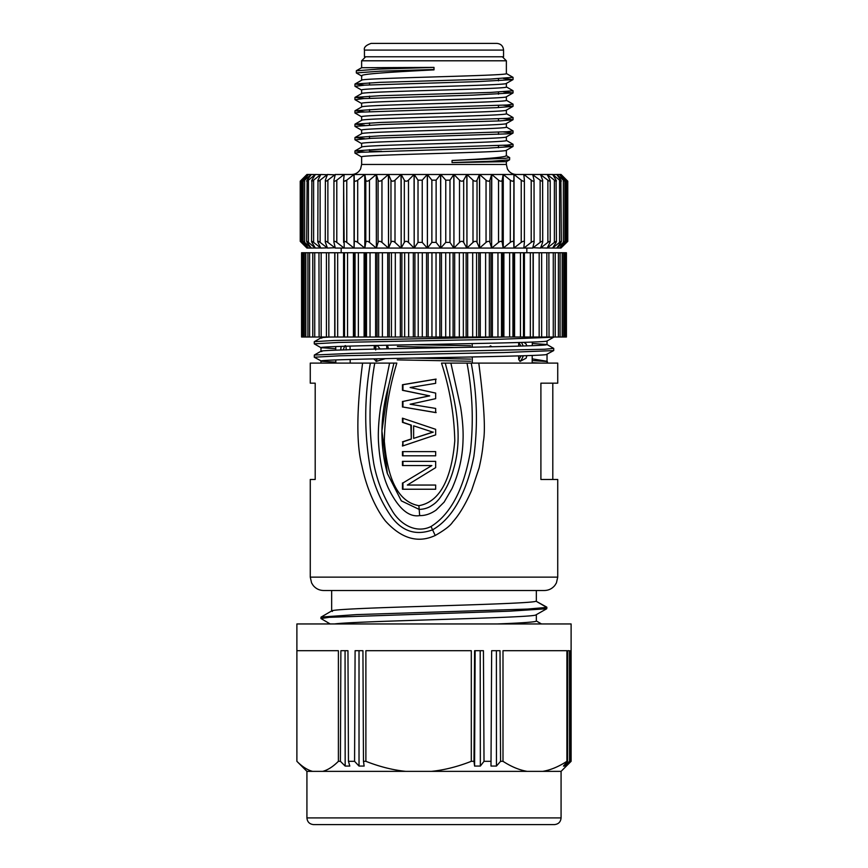 <?xml version="1.0" encoding="UTF-8"?>
<svg xmlns="http://www.w3.org/2000/svg" width="868" height="868" viewBox="0 0 868 868"><rect width="100%" height="100%" fill="white"/><g stroke="black" fill="none" stroke-linecap="round" stroke-linejoin="round"><path stroke-width="1.3" d="M334.647 623.951C354.838 620.989 528.384 618.038 535.567 615.076L546.742 608.739L546.731 607.405L527.744 609.065L356.596 614.598L321.149 617.05L331.815 610.855M546.862 607.242L546.753 608.642M546.742 608.739L509.483 611.191L329.189 617.322L320.965 618.548L330.263 623.994M413.635 425.83L432.785 432.101L413.635 438.373L413.635 425.83L432.785 432.101M546.742 607.405L536.066 601.22L546.601 607.025M536.337 614.761L536.337 621.065L535.567 621.445C531.759 622.28 518.966 623.115 497.212 623.951M536.066 601.22L535.567 601.383C530.142 603.184 466.637 604.985 409.587 606.775C360.502 608.327 325.24 609.868 332.433 611.419M433.284 432.101L413.635 438.373M436.148 412.593L402.958 407.027L402.958 401.45L429.703 395.873L402.958 390.307L402.958 384.73L436.148 379.153M402.958 445.87L402.958 441.855L411.324 439.067L411.324 425.136L402.958 422.347L402.958 418.343M435.66 451.61L402.958 451.61L402.958 455.798L435.66 455.798L435.66 451.61L402.459 451.61L402.459 455.798L435.66 455.798M402.958 482.966L431.852 465.552L402.958 482.966L402.958 489.237L435.66 489.237L435.66 485.049L407.331 485.049L435.66 467.635L435.66 461.364L402.958 461.364L402.958 465.552M435.66 485.049L407.83 485.049M543.618 590.511L323.645 590.511C319.359 590.414 315.865 588.71 313.142 585.412L311.579 582.916L310.267 577.133L557.733 577.133L556.421 582.916L554.858 585.412C552.135 588.71 548.641 590.414 544.355 590.511L543.618 590.511M324.469 590.511L331.663 590.511L331.663 610.942M536.337 601.112L536.337 590.511L544.355 590.511M402.958 407.027L435.66 412.593L435.66 408.416L410.13 404.238L435.66 398.662L435.66 393.085L410.13 387.519L435.66 383.33L435.66 379.153L402.459 384.73L402.459 390.307L429.703 395.873M402.958 401.45L429.215 395.873M402.459 401.45L402.459 407.027M402.958 441.855L402.459 446.043L435.66 434.89L435.66 429.313L402.459 418.17L402.459 422.347L410.835 425.136L411.324 439.067M402.459 441.855L410.835 439.067M431.353 465.552L402.459 465.552L402.459 461.364L435.66 461.364M402.459 482.966L402.459 489.237L435.66 489.237M557.733 577.133L557.733 479.483L540.905 479.483L540.905 383.168L557.733 383.168L557.733 363.106L471.226 363.106C477.107 394.408 477.986 425.526 473.863 456.459C468.394 484.225 456.438 516.286 432.514 529.871C416.032 535.871 402.318 531.487 391.349 516.72C381.291 502.279 374.282 486.123 370.321 468.253C364.18 433.772 364.191 398.716 370.354 363.106L310.267 363.106L310.267 383.168L315.192 383.168L311.189 383.168M552.808 479.483L552.808 383.168M311.189 479.483L315.192 479.483L310.267 479.483L310.267 577.133M315.192 479.483L315.192 383.168M435.215 535.491C444.752 530.023 450.557 525.541 452.64 522.069C459.107 514.974 465.422 504.438 471.574 490.485L479.125 467.895C481.404 457.989 482.782 449.364 483.281 442.018C485.635 430.647 484.138 404.336 478.789 363.106L467.006 363.106C472.593 392.618 473.722 422.108 470.38 451.566C465.465 479.451 455.255 511.371 431.027 526.507C415.674 534.113 399.313 523.827 391.566 509.657C382.962 495.682 377.037 480.395 373.804 463.772C368.488 430.593 368.791 397.034 374.748 363.106L362.585 363.106C356.509 410.152 356.303 444.416 361.945 465.91C366.914 490.16 376.886 510.276 385.403 520.963C401.374 538.637 417.975 543.487 435.215 535.491L431.027 526.507M396.828 363.106L393.92 363.106L388.289 387.291L381.909 430.897L387.388 473.559L401.331 500.858L419.168 509.397C423.324 509.288 427.023 508.322 430.257 506.511C435.128 503.429 435.899 502.691 439.002 499.143C445.794 490.04 450.644 480.037 453.541 469.143C464.196 433.62 454.029 396.828 445.241 363.106L441.508 363.106C449.754 388.636 454.181 414.546 454.789 440.825C452.695 464.944 445.881 500.955 418.875 505.675C392.293 500.923 386.542 465.302 384.34 441.367C384.784 414.904 388.951 388.81 396.828 363.106L374.748 363.106M418.875 505.675L419.667 515.603C425.125 515.733 430.593 513.899 436.072 510.113L444.134 502.116L452.054 488.467C458.955 472.93 462.611 456.883 463.024 440.336C463.425 430.908 462.622 419.83 460.604 407.103L450.893 363.106L445.241 363.106M419.667 515.603C408.698 517.447 398.303 508.388 388.484 488.434C382.853 476.38 379.49 460.409 378.415 440.51C378.047 430.853 378.774 419.776 380.585 407.255L389.591 363.106L393.92 363.106M467.006 363.106L450.893 363.106M541.317 363.106L532.16 362.705M470.76 361.229L397.251 359.894M321.03 351.204L314.335 355.034L314.281 357.215L339.54 355.804L503.928 352.538L553.654 350.596L546.189 354.611C540.211 355.728 480.026 356.835 420.221 357.952C360.09 359.07 313.055 360.187 321.811 361.294L314.335 357.28M454.257 347.547L397.37 346.516M314.281 341.721L314.281 343.836L338.52 342.459L500.608 339.236L553.665 337.218L546.948 341.059M470.738 359.102L413.732 358.083M314.346 355.034L351.366 353.374L544.757 349.24L553.708 348.404L546.97 344.509L532.301 343.489M470.619 345.724L413.732 344.704M314.379 341.656L333.583 340.495L505.133 337.023M546.948 363.106L547.393 361.685L546.656 361.229L532.192 358.864M546.992 361.511L532.182 360.556M546.948 361.869L546.656 361.229M335.732 348.762L320.965 347.656L320.965 351.236M321.811 347.916C312.849 346.799 360.491 345.681 420.926 344.563C480.492 343.457 540.384 342.339 546.189 341.233L546.938 341.037M335.829 362.14L321.811 361.294M547.003 344.585L546.189 344.846C540.211 345.963 480.026 347.07 420.221 348.187C360.09 349.305 313.055 350.422 321.811 351.529M330.426 337.023C322.267 337.402 319.402 337.782 321.811 338.151M496.876 43.4L371.124 43.4C365.905 45.223 363.67 47.447 364.441 50.084L503.559 50.084C503.158 46.026 500.934 43.801 496.876 43.4M364.441 50.084L364.441 56.778L503.559 56.778L503.559 50.084M356.347 70.796L378.35 69.125L434 67.4L434 69.494L379.75 71.198L356.553 72.912M364.538 111.907L355.034 110.746L380.119 109.097L507.194 104.985L513.053 104.16L506.272 100.221M364.549 98.529L355.045 97.368L380.141 95.719L490.561 92.431L513.031 90.782L513.053 92.898L503.44 91.845M364.538 85.151L355.055 83.99L380.119 82.341L490.539 79.053L512.955 77.306M361.728 116.898L354.925 112.97L360.665 112.146L496.062 107.697L512.934 106.395L503.451 105.212M355.055 99.701L363.54 98.583L472.604 95.154L513.053 92.898M355.055 86.323L364.82 85.14L477.476 81.625L512.966 79.628L503.451 78.467M364.549 152.041L355.034 150.88L380.119 149.231L507.216 145.108L513.053 144.283L506.272 140.356M364.571 138.663L355.034 137.502L380.119 135.853L507.216 131.73L513.053 130.916L506.272 126.978M364.549 125.285L355.034 124.124L380.108 122.475L507.216 118.363L513.053 117.538L506.272 113.6M361.728 157.032L354.947 153.104L360.697 152.28L487.816 148.157L512.966 146.508L503.483 145.347M355.055 139.813L371.396 138.327L507.151 133.856L513.064 133.032L503.44 131.969M355.023 126.337L382.213 124.515L500.163 120.891L512.966 119.751L503.462 118.59M502.355 56.778L506.369 60.793L361.63 60.793L365.645 56.778M361.63 93.592L361.63 90.033C357.149 87.809 510.851 85.574 506.369 83.35L506.369 86.963C510.851 89.187 357.149 91.422 361.63 93.646M361.63 106.97L361.63 103.411C357.149 101.176 510.851 98.952 506.369 96.717L506.369 100.33C510.72 102.565 357.28 104.789 361.63 107.024M361.63 120.348L361.63 116.789C357.28 114.554 510.72 112.33 506.369 110.095L506.369 113.708C510.851 115.943 357.149 118.167 361.63 120.402M361.63 80.214L361.63 75.831C360.741 73.845 395.32 71.86 434 69.874L434 69.494M434 67.4L361.63 67.715L356.433 70.699M506.369 73.585L506.369 60.793L506.369 73.585C510.851 75.809 357.149 78.044 361.63 80.268M361.63 147.093L361.63 143.546C357.149 141.31 510.851 139.086 506.369 136.851L506.369 140.464C510.72 142.699 357.28 144.923 361.63 147.159M361.63 133.726L361.63 130.167C357.149 127.932 510.851 125.708 506.369 123.473L506.369 127.086C510.851 129.321 357.149 131.545 361.63 133.78M452.054 160.471C486.037 158.92 504.134 157.358 506.369 155.806L506.369 150.229C510.72 152.453 357.28 154.688 361.63 156.913L361.63 164.464L506.369 164.464L506.369 161.643L452.054 162.587L452.054 160.471L505.371 158.312L509.668 157.596L506.109 155.502M452.054 162.587L492.102 161.209L509.57 159.821L509.668 157.596M325.272 241.76L325.381 180.153C325.077 181.531 325.912 181.531 327.876 180.153L327.464 180.457M333.909 241.955L333.952 180.153C333.854 181.531 334.809 181.531 336.795 180.153L335.287 181.043M333.898 242.053L335.287 248.064L344.195 248.064L343.619 180.153C343.728 181.531 344.78 181.531 346.766 180.153L344.195 181.152M532.713 181.043L532.051 180.718M566.717 180.718L566.717 180.153C568.128 181.542 568.128 181.542 566.717 180.153C568.128 181.542 568.128 181.542 566.717 180.153L560.912 174.49L566.218 180.153C567.466 181.542 567.325 181.542 565.773 180.153C567.325 181.542 567.466 181.542 566.218 180.153M566.717 241.846L566.717 242.4C568.117 241.033 568.117 241.033 566.717 242.4L560.912 248.064L567.77 241.38L567.77 181.184L561.075 174.49L559.502 174.49L564.265 180.153C565.35 181.542 565.057 181.542 563.375 180.153C565.057 181.542 565.35 181.542 564.265 180.153M559.502 174.49L556.768 174.49L563.375 180.153L563.375 242.4C565.057 241 565.35 241 564.265 242.4C565.35 241 565.057 241 563.375 242.4L556.768 248.064L559.524 248.064L565.773 242.4L565.773 180.153L559.524 174.49M552.666 247.988L559.567 242.4L559.567 180.153C561.336 181.531 561.77 181.531 560.88 180.153L561.346 241.402M556.768 174.49L560.88 180.153M556.735 174.49L552.666 174.566M559.567 180.153L552.666 174.49L556.106 180.153C556.8 181.531 556.225 181.531 554.381 180.153L547.263 174.62M556.431 241.467L556.106 180.153M552.612 174.49L547.198 174.49L549.997 180.153C550.496 181.531 549.791 181.531 547.882 180.153L540.612 174.696M550.203 180.826L549.997 180.153M547.198 174.49L540.536 174.49L542.619 180.153C542.912 181.531 542.088 181.531 540.124 180.153L532.8 174.848M542.728 241.727L542.619 180.153M540.536 174.49L532.713 174.49L534.048 180.153C534.135 181.531 533.191 181.531 531.205 180.153L523.903 174.49L523.903 175.434M534.091 241.922L534.048 180.153M532.713 174.49L523.805 174.49L524.38 180.153C524.261 181.531 523.209 181.531 521.234 180.153L514.03 174.49L514.03 248.064L523.805 248.064L524.38 242.4C524.261 241 523.22 241 521.234 242.4L513.921 248.064L513.921 174.49L513.726 242.4C513.4 241 512.25 241 510.297 242.4L503.266 248.064L513.921 248.064L513.726 242.4M524.391 242.172L524.38 180.153M523.805 174.49L503.266 174.49L503.266 248.064L503.158 174.49L502.203 180.153L502.203 242.4C501.661 241 500.435 241 498.525 242.4L491.755 248.064L503.158 248.064L502.203 242.4M510.297 242.4L510.297 180.153C512.25 181.531 513.4 181.531 513.726 180.153M510.297 180.153L503.266 174.49L491.755 174.49L491.635 248.064L491.635 174.49L489.921 180.153L489.921 242.4C489.183 241 487.892 241 486.047 242.4L479.603 248.064L491.635 248.064L489.921 242.4M498.525 242.4L498.525 180.153C500.445 181.531 501.671 181.531 502.203 180.153M498.525 180.153L491.755 174.49L479.603 174.49L479.603 248.064L479.472 174.49L477.031 180.153L477.031 242.4C476.098 241 474.753 241 472.995 242.4L466.951 248.064L479.472 248.064L477.031 242.4M486.047 242.4L486.047 180.153C487.903 181.531 489.194 181.531 489.921 180.153M486.047 180.153L479.603 174.49L466.951 174.49L466.951 248.064L466.821 174.49L463.675 180.153L463.675 242.4C462.557 241 461.168 241 459.519 242.4L453.942 248.064L466.821 248.064L463.675 242.4M472.995 242.4L472.995 180.153C474.763 181.531 476.109 181.531 477.031 180.153M472.995 180.153L466.951 174.49L453.942 174.49L453.942 248.064L453.812 174.49L449.982 180.153L449.982 242.4L445.761 242.4L440.716 248.064L453.812 248.064L449.982 242.4M459.519 242.4L459.519 180.153C461.19 181.542 462.579 181.542 463.675 180.153M459.519 180.153L453.942 174.49L440.716 174.49L440.716 248.064L440.586 174.49L436.127 180.153L436.127 242.4L431.873 242.4L427.414 248.064L440.586 248.064L436.127 242.4M445.761 242.4L445.761 180.153L449.982 180.153M445.761 180.153L440.716 174.49L427.414 174.49L427.414 248.064L427.284 174.49L422.239 180.153L422.239 242.4L418.018 242.4L414.188 248.064L427.284 248.064L422.239 242.4M431.873 242.4L431.873 180.153L436.127 180.153M431.873 180.153L427.414 174.49L414.188 174.49L414.188 248.064L414.058 174.49L408.481 180.153L408.481 242.4C406.777 241 405.389 241 404.325 242.4L401.179 248.064L414.058 248.064L408.481 242.4M418.018 242.4L418.018 180.153L422.239 180.153M418.018 180.153L414.188 174.49L401.179 174.49L401.179 248.064L401.049 174.49L395.005 180.153L395.005 242.4C393.193 241 391.848 241 390.969 242.4L388.528 248.064L401.049 248.064L395.005 242.4M404.325 242.4L404.325 180.153C405.421 181.542 406.799 181.542 408.481 180.153M404.325 180.153L401.179 174.49L388.528 174.49L388.528 248.064L388.397 174.49L381.953 180.153L381.953 242.4C380.065 241 378.774 241 378.079 242.4L376.365 248.064L388.397 248.064L381.953 242.4M390.969 242.4L390.969 180.153C391.88 181.531 393.226 181.531 395.005 180.153M390.969 180.153L388.528 174.49L376.365 174.49L376.365 248.064L376.245 174.49L369.475 180.153L369.475 242.4C367.522 241 366.296 241 365.797 242.4L364.842 248.064L376.245 248.064L369.475 242.4M378.079 242.4L378.079 180.153C378.806 181.531 380.097 181.531 381.953 180.153M378.079 180.153L376.365 174.49L364.842 174.49L364.842 248.064L364.734 174.49L357.703 180.153L357.703 242.4C355.706 241 354.556 241 354.274 242.4L354.079 248.064L364.734 248.064L357.703 242.4M365.797 242.4L365.797 180.153C366.329 181.531 367.555 181.531 369.475 180.153M365.797 180.153L364.842 174.49L354.079 174.49L354.079 248.064L353.97 174.49L346.766 180.153L346.766 242.4C344.748 241 343.695 241 343.619 242.4M354.274 242.4L354.274 180.153C354.6 181.531 355.739 181.531 357.703 180.153M354.274 180.153L354.079 174.49L344.097 174.49L336.795 180.153L336.795 242.4C334.766 241 333.822 241 333.952 242.4M343.619 180.153L344.195 174.49M344.097 175.434L344.097 174.49L335.2 174.49L327.876 180.153L327.876 242.4C325.88 241 325.044 241 325.381 242.4L327.464 248.064L335.2 247.706M333.952 180.153L335.287 174.49M335.2 174.848L327.388 174.49L320.118 180.153L320.118 242.4C318.165 241 317.46 241 318.003 242.4L320.802 248.064L327.388 247.868M325.381 180.153L327.464 174.49M320.118 180.153C318.209 181.531 317.504 181.531 318.003 180.153L317.796 241.608M327.388 174.696L320.737 174.49L313.619 180.153L313.619 242.4C311.731 241 311.156 241 311.894 242.4L315.388 248.064L320.737 247.944M318.003 180.153L320.802 174.49M313.619 180.153C311.764 181.531 311.189 181.531 311.894 180.153L311.569 241.488M320.737 174.62L315.334 174.49L308.433 180.153L308.433 242.4C306.632 241 306.198 241 307.12 242.4L311.265 248.064L315.334 247.988M311.894 180.153L315.388 174.49M308.433 180.153C306.664 181.531 306.23 181.531 307.12 180.153L306.654 241.402M315.334 174.566L311.232 174.49L304.625 180.153L304.625 242.4C302.932 241 302.639 241 303.735 242.4L308.498 248.064L311.232 248.064L304.625 242.4C302.932 241 302.639 241 303.735 242.4M307.12 180.153L311.265 174.49M303.735 180.153C302.65 181.542 302.943 181.542 304.625 180.153C302.943 181.542 302.65 181.542 303.735 180.153L308.498 174.49L302.227 180.153L302.227 242.4C300.664 241 300.512 241 301.782 242.4L307.098 248.064L301.283 242.4C299.883 241.033 299.883 241.033 301.283 242.4C299.883 241.033 299.883 241.033 301.283 242.4L301.283 241.846M311.232 174.49L308.498 174.49M301.782 180.153C300.534 181.542 300.675 181.542 302.227 180.153C300.675 181.542 300.534 181.542 301.782 180.153L307.098 174.49L301.283 180.153C299.872 181.542 299.872 181.542 301.283 180.153C299.872 181.542 299.872 181.542 301.283 180.153L301.283 180.718M308.476 174.49L306.925 174.49L300.23 181.184L300.23 241.369L306.925 248.064M361.63 164.464L360.611 168.869C358.679 172.461 355.674 174.327 351.594 174.49L354.003 174.49M506.369 164.464L507.357 168.804C509.277 172.428 512.294 174.327 516.406 174.49L514.03 174.49M513.954 174.49L503.266 174.49M503.19 174.49L491.755 174.49M491.668 174.49L479.603 174.49M479.516 174.49L466.951 174.49M466.865 174.49L453.942 174.49M453.856 174.49L440.716 174.49M440.608 174.49L427.414 174.49M427.306 174.49L414.188 174.49M414.09 174.49L401.179 174.49M401.081 174.49L388.528 174.49M388.43 174.49L376.365 174.49M376.278 174.49L364.842 174.49M364.766 174.49L354.079 174.49M301.782 242.4C300.512 241 300.664 241 302.227 242.4L308.498 248.064M307.12 242.4L306.632 241.488M315.388 248.064L308.433 242.4M311.894 242.4L311.558 241.586M320.802 248.064L313.619 242.4M318.003 242.4L317.786 241.716M327.464 248.064L320.118 242.4M335.287 248.064L327.876 242.4M336.795 242.4L344.097 248.064L344.097 247.12M353.97 248.064L344.195 248.064L353.97 248.064L346.766 242.4M523.903 247.12L523.903 248.064L532.713 248.064L534.048 242.4C534.145 241 533.202 241 531.205 242.4L523.903 248.064L514.03 248.064M532.8 247.706L540.536 248.064L542.619 242.4C542.923 241 542.099 241 540.124 242.4L532.713 248.064M540.612 247.868L547.198 248.064L549.997 242.4C550.507 241 549.802 241 547.882 242.4L540.536 248.064M550.214 241.716L549.997 242.4M547.263 247.944L552.612 248.064L556.106 242.4C556.822 241 556.247 241 554.381 242.4L547.198 248.064M556.453 241.586L556.106 242.4M559.567 242.4C561.346 241 561.791 241 560.88 242.4L561.368 241.478M552.612 248.064L556.735 248.064L560.88 242.4M559.502 248.064L564.265 242.4M565.773 242.4C567.336 241 567.477 241 566.218 242.4C567.477 241 567.336 241 565.773 242.4M559.524 248.064L560.902 248.064L566.218 242.4M307.098 248.064L308.476 248.064M440.586 248.064L427.414 248.064M427.284 248.064L414.188 248.064M414.058 248.064L401.179 248.064M401.049 248.064L388.528 248.064M388.397 248.064L376.365 248.064M376.245 248.064L364.842 248.064M364.734 248.064L354.079 248.064M344.097 248.064L341.167 248.064L341.167 252.751M526.833 252.751L526.833 248.064L523.903 248.064M513.921 248.064L503.266 248.064M503.158 248.064L491.755 248.064M491.635 248.064L479.603 248.064M479.472 248.064L466.951 248.064M466.821 248.064L453.942 248.064M453.812 248.064L440.716 248.064M334.744 337.023L533.104 337.023L533.071 252.751L301.576 252.751L301.576 337.023L334.744 337.023L334.744 252.751M541.567 252.751L533.104 252.751L533.104 337.023L541.567 337.023M546.84 252.751L541.654 252.751L541.654 337.023L566.424 337.023L566.424 252.751L546.84 252.751L546.84 337.023M548.88 252.751L549.043 337.023M326.433 337.023L326.433 252.751M334.896 252.751L334.929 337.023L334.896 252.751M344.498 252.751L344.509 337.023L344.498 252.751M413.331 337.023L413.331 252.751M414.915 252.751L414.915 337.023M426.546 337.023L426.546 252.751M428.152 252.751L428.152 337.023M439.848 337.023L439.848 252.751M441.454 252.751L441.454 337.023M453.085 337.023L453.085 252.751M454.669 252.751L454.669 337.023M466.116 337.023L466.116 252.751M467.668 252.751L467.668 337.023M478.789 337.023L478.789 252.751M480.286 252.751L480.286 337.023M490.973 337.023L490.973 252.751M492.406 252.751L492.406 337.023M502.539 337.023L502.539 252.751M503.885 252.751L503.885 337.023M513.346 337.023L513.346 252.751M514.594 252.751L514.594 337.023M523.502 337.023L523.502 252.751L523.491 337.023M524.424 252.751L524.424 337.023M533.256 252.751L533.256 337.023M319.12 337.023L318.957 252.751M343.576 337.023L343.576 252.751M353.406 337.023L353.406 252.751M354.654 252.751L354.654 337.023M364.115 337.023L364.115 252.751M365.461 252.751L365.461 337.023M375.594 337.023L375.594 252.751M377.027 252.751L377.027 337.023M387.714 337.023L387.714 252.751M389.211 252.751L389.211 337.023M400.332 337.023L400.332 252.751M401.884 252.751L401.884 337.023M553.567 824.6L313.608 824.6C309.55 824.199 307.315 821.974 306.925 817.916L561.075 817.916C560.685 821.974 558.45 824.199 554.392 824.6L553.567 824.6M561.075 817.916L561.075 771.359L306.925 771.359L306.925 817.916M474.59 766.064L473.982 761.323L474.59 650.707L483.433 650.707L484.019 761.323L480.351 766.064L474.59 766.064L475.143 650.707M480.351 766.064L480.199 650.707M496.442 766.064L490.995 766.064L491.657 650.707L500.011 650.707L500.576 761.323L496.442 766.064L496.387 650.707M345.171 766.064L340.408 761.323L340.874 650.707L347.959 650.707L348.459 761.323L349.793 766.064L345.171 766.064L345.063 650.707M359.026 766.064L354.578 761.323L355.099 650.707L362.933 650.707L363.475 761.323L364.137 766.064L359.026 766.064L359.016 650.707M564.558 766.064L563.419 766.064L567.574 761.323L567.715 650.707L569.473 650.707L569.571 761.323L564.558 766.064L564.569 764.751M566.316 766.064L570.504 761.323L570.558 650.707L571.09 761.323L566.316 765.706M527.115 771.359C519.335 770.035 511.285 766.694 502.995 761.323L502.995 650.707L566.913 650.707L566.913 761.323C558.612 766.694 550.572 770.035 542.793 771.359M484.019 761.323L491.082 761.323M431.515 771.359C444.351 770.035 457.62 766.694 471.302 761.323L473.982 761.323M500.576 761.323L502.995 761.323M405.671 771.359C392.824 770.035 379.566 766.694 365.884 761.323L365.884 650.707L471.302 650.707L471.302 761.323M348.459 761.323L354.578 761.323M322.722 771.359C327.779 770.035 332.997 766.694 338.39 761.323L340.408 761.323M363.475 761.323L365.884 761.323M312.556 771.359C307.489 770.035 302.27 766.694 296.889 761.323L296.889 650.707L338.39 650.707L338.39 761.323M306.925 771.359L296.889 761.323L296.889 623.951L571.111 623.951L571.111 761.323L561.075 771.359M569.571 761.323L570.504 761.323M566.913 761.323L567.574 761.323M526.93 355.63L526.095 358.191L520.008 361.435L518.695 359.428L518.695 355.891M518.695 346.126L518.695 342.513M523.99 342.361L526.149 343.999L526.8 345.876M522.221 346.017L523.187 345.996M523.567 355.739L522.97 356.553L521.983 355.793M532.16 363.106L532.214 355.446M532.29 345.681L532.312 342.068M387.475 345.214L388.517 348.806M385.381 358.636L376.126 361.435L374.216 358.885M374.216 349.12L374.216 345.507M375.67 349.967C375.627 346.43 376.256 345.052 377.547 345.844L380.141 348.99M350.054 346.093L350.086 349.706M350.162 359.471L350.195 363.106M341.113 346.365L340.788 349.988A21.288 19.291 -90 0 1 341.276 346.365M344.629 346.256L343.164 349.912M346.18 349.967C346.169 346.43 345.757 345.052 344.932 345.844M335.84 363.106L335.818 359.938M335.742 350.173L335.721 346.56M498.471 147.723L498.471 145.596M498.471 134.345L498.471 132.229M498.471 120.967L498.471 118.851M498.471 107.589L498.471 105.473M498.471 94.211L498.471 92.095M498.471 80.832L498.471 78.717M490.496 356.553L491.689 356.553M492.047 346.777L490.453 345.844L489.357 346.842M472.29 363.106L472.257 356.954M472.214 347.189L472.192 343.587M343.619 242.074L343.619 180.468M521.234 242.4L521.234 180.153M524.38 180.468L524.38 242.063M531.205 242.4L531.205 180.153M540.124 242.4L540.124 180.153M547.882 242.4L547.882 180.153M554.381 242.4L554.381 180.153M418.224 337.023L418.224 252.751M422.293 252.751L422.293 337.023M431.949 337.023L431.949 252.751M436.051 252.751L436.051 337.023M445.707 337.023L445.707 252.751M449.776 252.751L449.776 337.023M459.335 337.023L459.335 252.751M463.338 252.751L463.338 337.023M472.68 337.023L472.68 252.751M476.575 252.751L476.575 337.023M485.603 337.023L485.603 252.751M489.346 252.751L489.346 337.023M497.961 337.023L497.961 252.751M501.509 252.751L501.509 337.023M509.624 337.023L509.624 252.751M512.934 252.751L512.934 337.023M520.453 337.023L520.453 252.751M530.337 337.023L530.337 252.751M539.158 337.023L539.158 252.751M553.274 337.023L553.274 252.751M558.406 337.023L558.406 252.751M562.171 337.023L562.171 252.751M564.536 337.023L564.536 252.751M303.464 252.751L303.464 337.023M305.829 252.751L305.829 337.023M309.594 252.751L309.594 337.023M314.726 252.751L314.726 337.023M321.16 252.751L321.16 337.023M328.842 252.751L328.842 337.023M337.663 252.751L337.663 337.023M347.547 252.751L347.547 337.023M355.066 337.023L355.066 252.751M358.375 252.751L358.375 337.023M366.491 337.023L366.491 252.751M370.039 252.751L370.039 337.023M378.654 337.023L378.654 252.751M382.397 252.751L382.397 337.023M391.425 337.023L391.425 252.751M395.32 252.751L395.32 337.023M404.662 337.023L404.662 252.751M408.665 252.751L408.665 337.023M521.375 342.437A14.55 13.194 -90 0 1 523.068 345.844M522.97 356.553A14.55 13.194 -90 0 1 520.008 361.435M526.095 358.191A21.288 19.291 90 0 0 526.757 355.641M526.626 345.876A21.288 19.291 90 0 0 526.095 343.934M518.695 342.708A11.718 10.622 -90 0 1 520.854 346.061M520.952 355.826A11.718 10.622 -90 0 1 518.695 359.428M386.857 348.849A21.288 8.995 -90 0 0 386.564 345.236M377.016 358.82A14.55 6.152 90 0 1 376.126 361.435M375.095 345.486A11.718 4.948 90 0 1 375.627 349.088M374.434 358.875A11.718 4.948 90 0 1 374.216 359.428M381.594 151.292L369.529 151.292L369.529 149.665M320.965 617.202L320.965 618.548M536.185 620.891L541.48 623.951M387.475 473.776C379.837 446.141 380.086 417.313 388.224 387.28M387.399 473.548L386.868 471.812M553.719 350.531L553.719 348.404M547.404 363.106L547.404 361.685M321.03 347.732L314.335 343.902M321.03 337.826L314.335 341.656M320.965 337.023L320.965 337.858M320.965 361.034L320.965 363.106M547.035 341.005L547.035 344.585M547.035 354.383L547.035 361.652M356.336 72.912L356.336 70.796M513.053 106.276L513.053 104.16M513.053 79.52L513.053 77.404M354.947 112.938L354.947 110.844M354.947 99.592L354.947 97.466M354.947 86.214L354.947 84.087M513.053 146.41L513.053 144.283M513.053 133.032L513.053 130.916M513.053 119.654L513.053 117.538M354.947 153.093L354.947 150.978M354.947 139.715L354.947 137.6M354.947 126.337L354.947 124.222M506.272 83.458L512.966 79.628M361.728 90.142L355.034 86.312M506.272 96.836L512.966 92.995M361.728 103.52L355.034 99.69M506.272 110.203L512.966 106.373M361.934 76.178L356.423 73.02M506.272 73.476L512.966 77.306M355.034 110.746L361.728 106.916M355.034 97.368L361.728 93.538M512.966 90.684L506.272 86.843M355.034 83.99L361.728 80.16M355.034 150.88L361.728 147.039M355.034 137.502L361.728 133.672M355.034 124.124L361.728 120.294M506.359 161.654L509.57 159.821M506.272 123.582L512.966 119.751M361.728 130.276L355.099 126.478M506.272 136.96L512.966 133.13M361.728 143.654L355.055 139.835M506.272 150.338L512.966 146.508M506.369 140.464L506.369 136.905M506.369 113.708L506.369 110.16M506.369 100.33L506.369 96.782M361.63 67.715L361.63 60.793M300.946 181.162L300.946 241.347M303.095 181.119L303.095 241.358M550.203 180.869L550.203 241.575M564.905 181.119L564.905 241.358M567.054 181.162L567.054 241.347M555.216 337.023L555.216 252.751M560.077 337.023L560.077 252.751M563.592 337.023L563.592 252.751M565.719 337.023L565.719 252.751M302.281 337.023L302.281 252.751M304.408 337.023L304.408 252.751M307.923 337.023L307.923 252.751M312.784 337.023L312.784 252.751M341.091 346.375L340.657 349.999M369.529 138.413L369.529 136.287M369.529 125.025L369.529 122.909M369.529 111.647L369.529 109.531M369.529 98.279L369.529 96.153M369.529 84.901L369.529 82.775"/></g></svg>
